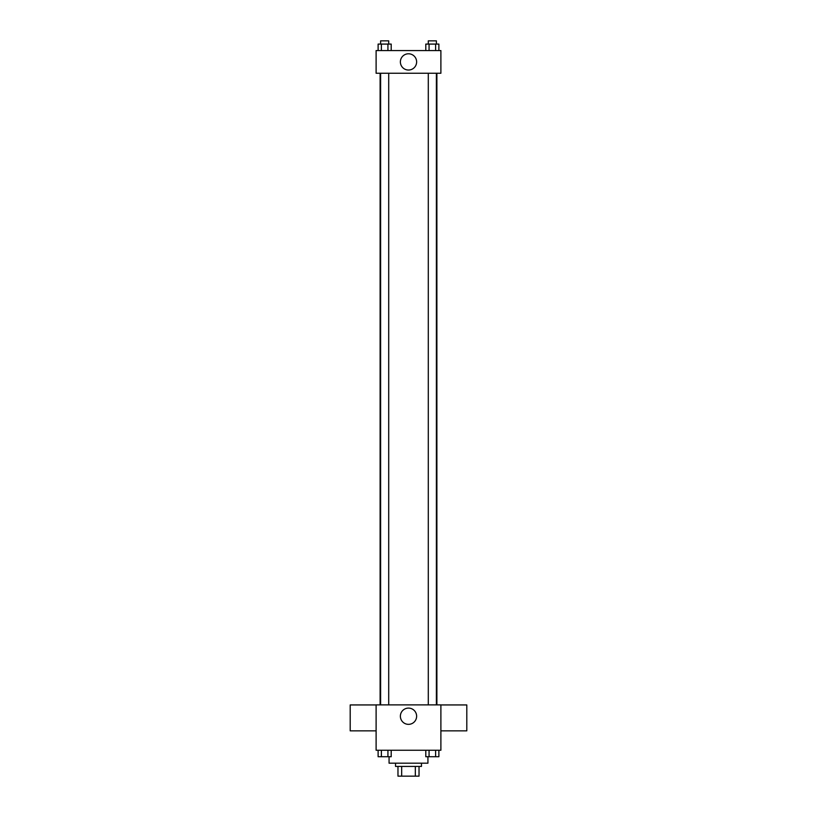 <?xml version="1.0" encoding="UTF-8"?>
<svg xmlns="http://www.w3.org/2000/svg" width="817" height="817" viewBox="0 0 817 817"><rect width="100%" height="100%" fill="white"/><g stroke="black" fill="none" stroke-linecap="round" stroke-linejoin="round"><path stroke-width="1.23" d="M415.322 766.428L415.322 776.15L397.971 776.15L397.971 766.428M415.322 776.15L419.029 776.15L419.029 766.428L419.029 776.15M421.46 763.19L421.46 766.428L395.54 766.428L395.54 763.19M401.678 766.428L401.678 776.15M389.066 756.716L389.066 763.19L427.934 763.19L427.934 756.716M440.894 750.241L376.106 750.241L376.106 704.887L440.894 704.887L440.894 750.241M416.629 716.223A8.129 8.129 0 0 1 404.435 723.259A8.129 8.129 0 0 1 404.435 709.187A8.129 8.129 0 0 1 416.629 716.223M440.894 730.858L466.803 730.858L466.803 704.938L440.894 704.938M376.106 704.938L350.197 704.938L350.197 730.858L376.106 730.858M436.881 73.244L436.881 704.887M428.292 704.887L428.292 73.244M388.708 73.244L388.708 704.887M440.894 73.244L376.106 73.244L376.106 50.572L440.894 50.572L440.894 73.244M416.629 61.908A8.129 8.129 0 0 1 404.435 68.945A8.129 8.129 0 0 1 404.435 54.872A8.129 8.129 0 0 1 416.629 61.908M438.882 50.572L438.882 44.087L425.8 44.087L425.8 50.572M435.614 44.087L435.614 50.572M429.068 44.087L429.068 50.572M428.292 44.087L428.292 40.85L436.39 40.85L436.39 44.087M391.2 50.572L391.2 44.087L378.118 44.087L378.118 50.572M387.932 44.087L387.932 50.572M381.386 44.087L381.386 50.572M380.61 44.087L380.61 40.85L388.708 40.85L388.708 44.087M438.882 750.241L438.882 756.716L425.8 756.716L425.8 750.241M435.614 750.241L435.614 756.716M429.068 750.241L429.068 756.716M436.39 756.716L428.292 756.716M391.2 750.241L391.2 756.716L378.118 756.716L378.118 750.241M387.932 750.241L387.932 756.716M381.386 750.241L381.386 756.716M388.708 756.716L380.61 756.716M380.119 73.244L380.119 704.887M436.39 704.887L436.39 73.244M380.61 73.244L380.61 704.887"/></g></svg>
